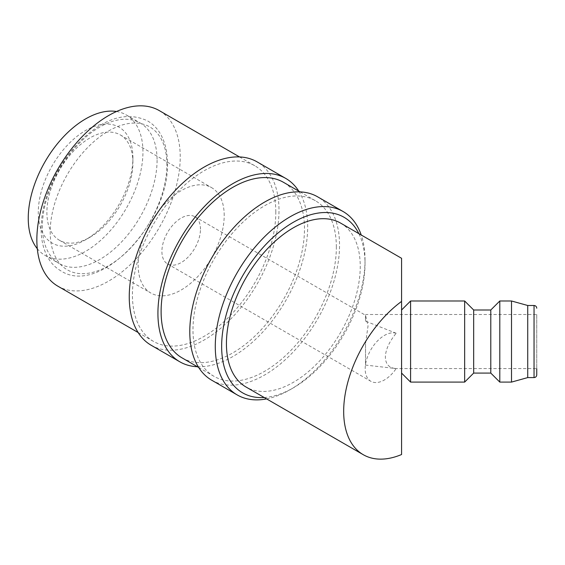 <?xml version="1.0" encoding="UTF-8"?>
<svg xmlns="http://www.w3.org/2000/svg" width="565" height="565" viewBox="0 0 565 565"><rect width="100%" height="100%" fill="white"/><g stroke="black" fill="none" stroke-linecap="round" stroke-linejoin="round"><path stroke-width="0.42" stroke-dasharray="2.83 2.12" d="M157.084 160.185A81.106 46.824 -60 0 1 121.68 241.806A81.106 46.824 -60 0 1 59.184 263.53A81.106 46.824 -60 0 1 42.382 226.403A81.106 46.824 -60 0 1 77.786 144.781A81.106 46.824 -60 0 1 140.29 123.05A81.106 46.824 -60 0 1 157.084 160.185M266.602 398.89A105.888 61.133 120 0 0 290.149 389.688A105.888 61.133 120 0 0 365.025 259.999L365.025 263.678A101.382 58.534 120 0 0 358.846 233.628M365.025 259.999A105.888 61.133 120 0 0 361.226 234.998M211.72 380.21A105.888 61.133 120 0 0 293.313 351.847A105.888 61.133 120 0 0 339.537 245.281A105.888 61.133 120 0 0 317.608 196.811M182.107 357.913A101.382 58.534 120 0 0 260.232 330.758A101.382 58.534 120 0 0 304.486 228.726A101.382 58.534 120 0 0 283.489 182.318M336.352 247.124A101.382 58.534 120 0 0 315.355 200.709A101.382 58.534 120 0 0 237.229 227.872A101.382 58.534 120 0 0 192.976 329.896A101.382 58.534 120 0 0 213.973 376.311A101.382 58.534 120 0 0 292.098 349.149A101.382 58.534 120 0 0 336.352 247.124M151.18 345.264A105.888 61.133 120 0 0 232.78 316.894A105.888 61.133 120 0 0 278.997 210.335A105.888 61.133 120 0 0 257.068 161.858M197.39 366.734A105.888 61.133 120 0 0 307.671 226.89A105.888 61.133 120 0 0 298.772 191.139M57.849 286.173A101.382 58.534 120 0 0 135.974 259.017A101.382 58.534 120 0 0 180.228 156.985A101.382 58.534 120 0 0 159.231 110.578M275.812 212.172A101.382 58.534 120 0 0 254.815 165.764A101.382 58.534 120 0 0 176.69 192.919A101.382 58.534 120 0 0 132.436 294.951A101.382 58.534 120 0 0 153.433 341.359A101.382 58.534 120 0 0 231.558 314.197A101.382 58.534 120 0 0 275.812 212.172M410.586 300.99L410.586 382.095M401.574 359.75L401.574 310.001L401.574 359.75M464.656 300.99L464.656 382.095M473.668 310.001L473.668 373.084M490.787 310.001L490.787 373.084M499.799 300.99L499.799 382.095M511.516 300.99L511.516 382.095M527.738 305.495L527.738 377.589M536.75 368.768L536.75 374.885M116.517 111.503A81.106 46.824 -60 0 1 126.15 114.893A81.106 46.824 -60 0 1 142.952 152.02A81.106 46.824 -60 0 1 107.548 233.642A81.106 46.824 -60 0 1 45.045 255.373A81.106 46.824 -60 0 1 37.297 248.72M340.646 223.119A94.623 54.628 -60 0 1 360.244 266.44A94.623 54.628 -60 0 1 318.943 361.664A94.623 54.628 -60 0 1 246.022 387.011M401.574 258.297L401.574 454.521M132.916 162.784A60.829 35.122 120 0 0 120.317 134.936A60.829 35.122 120 0 0 73.443 151.229A60.829 35.122 120 0 0 46.888 212.447A60.829 35.122 120 0 0 59.487 240.295A60.829 35.122 120 0 0 89.906 237.279A60.829 35.122 120 0 0 132.916 162.784L132.916 157.812A66.91 38.632 120 0 0 85.598 130.501A66.91 38.632 120 0 0 38.286 212.447A66.91 38.632 120 0 0 85.605 239.765A66.91 38.632 120 0 0 132.916 157.812M224.199 215.484A60.829 35.122 120 0 0 211.6 187.637A60.829 35.122 120 0 0 164.726 203.937A60.829 35.122 120 0 0 138.171 265.147A60.829 35.122 120 0 0 150.77 292.995A60.829 35.122 120 0 0 197.644 276.702A60.829 35.122 120 0 0 224.199 215.484M200.462 229.185A27.261 15.742 120 0 0 194.812 216.706A27.261 15.742 120 0 0 173.808 224.008A27.261 15.742 120 0 0 161.908 251.446A27.261 15.742 120 0 0 167.551 263.926A27.261 15.742 120 0 0 188.562 256.623A27.261 15.742 120 0 0 200.462 229.185M396.192 333.244A27.261 15.742 120 0 0 375.93 342.637A27.261 15.742 120 0 0 365.181 368.804A27.261 15.742 120 0 0 370.831 381.283A27.261 15.742 120 0 0 396.192 368.571C389.2 368.098 385.591 364.291 385.365 357.151C385.591 349.756 389.2 341.783 396.192 333.244M396.185 333.244L365.527 321.16L365.527 315.27L368.034 325.934L365.527 343.704L365.527 365.082L396.185 368.564M365.527 321.16L365.527 315.418M536.75 314.507L536.75 368.578L536.75 314.507L365.527 314.507M166.88 164.69A82.511 47.637 120 0 0 108.544 131.009A82.511 47.637 120 0 0 50.2 232.06A82.511 47.637 120 0 0 108.544 265.741A82.511 47.637 120 0 0 166.88 164.69M365.527 343.704L365.527 365.082M264.222 397.52A101.382 58.534 120 0 0 293.334 387.844A101.382 58.534 120 0 0 365.025 263.678M534.045 305.495L534.045 377.589M60.963 270.925C55.723 267.866 51.471 263.587 48.216 258.092C43.47 249.914 41.111 240.09 41.118 228.627C41.386 209.241 47.22 189.515 58.626 169.458C65.363 157.847 73.273 147.705 82.356 139.025C105.655 117.463 127.393 111.418 147.578 120.896C152.833 123.961 157.091 128.255 160.347 133.771C165.079 141.942 167.431 151.752 167.424 163.2C169.564 221.6 100.521 296.547 60.963 270.925M300.072 191.888L315.355 200.709M239.532 156.936L254.815 165.764M126.15 114.893L140.29 123.05M120.317 134.936L211.6 187.637M194.812 216.706L365.527 315.27M394.744 368.578L536.75 368.578M167.551 263.926L370.831 381.283M89.906 237.279L85.605 239.765M59.487 240.295L150.77 292.995M45.045 255.373L59.184 263.53M138.157 332.538L153.433 341.359M198.689 367.49L213.973 376.311M293.334 387.844L290.149 389.688"/><path stroke-width="0.85" d="M361.226 234.998A105.888 61.133 120 0 0 343.096 211.522A105.888 61.133 120 0 0 261.496 239.892A105.888 61.133 120 0 0 215.279 346.458A105.888 61.133 120 0 0 237.208 394.928A105.888 61.133 120 0 0 266.602 398.89M358.846 233.628A101.382 58.534 120 0 0 278.453 232.681A101.382 58.534 120 0 0 221.649 346.458A101.382 58.534 120 0 0 264.222 397.52M343.096 211.522L317.608 196.811A105.888 61.133 120 0 0 236.008 225.181A105.888 61.133 120 0 0 189.784 331.74A105.888 61.133 120 0 0 211.72 380.21L237.208 394.928M300.072 191.888L283.489 182.318A101.382 58.534 120 0 0 205.363 209.481A101.382 58.534 120 0 0 161.11 311.506A101.382 58.534 120 0 0 182.107 357.913L198.689 367.49M298.772 191.139A105.888 61.133 120 0 0 285.742 178.413L257.068 161.858A105.888 61.133 120 0 0 175.468 190.228A105.888 61.133 120 0 0 129.251 296.787A105.888 61.133 120 0 0 151.18 345.264L179.854 361.819A105.888 61.133 120 0 0 197.39 366.734M285.742 178.413A105.888 61.133 120 0 0 204.149 206.783A105.888 61.133 120 0 0 157.925 313.342A105.888 61.133 120 0 0 179.854 361.819M239.532 156.936L159.231 110.578A101.382 58.534 120 0 0 81.106 137.74A101.382 58.534 120 0 0 36.852 239.765A101.382 58.534 120 0 0 57.849 286.173L138.157 332.538M473.668 373.084L473.668 310.001L490.787 310.001L490.787 373.084L473.668 373.084L464.656 382.095L410.586 382.095L410.586 300.99L401.574 310.001M464.656 382.095L464.656 300.99L410.586 300.99M527.738 377.589L527.738 305.495L534.045 305.495L534.045 377.589L527.738 377.589L511.516 382.095L499.799 382.095L499.799 300.99L490.787 310.001M511.516 382.095L511.516 300.99L499.799 300.99M534.045 377.589C535.677 377.441 536.573 376.544 536.75 374.885L536.75 368.768M37.297 248.72A81.106 46.824 -60 0 1 28.25 218.245A81.106 46.824 -60 0 1 58.068 142.931A81.106 46.824 -60 0 1 116.517 111.503M363.274 454.705L246.022 387.011A94.623 54.628 -60 0 1 226.431 343.697A94.623 54.628 -60 0 1 267.732 248.473A94.623 54.628 -60 0 1 340.646 223.119L401.574 258.297L401.574 301.406A94.623 54.628 120 0 0 343.675 411.391A94.623 54.628 120 0 0 363.274 454.705A94.623 54.628 120 0 0 401.574 454.521L401.574 301.406M473.668 310.001L464.656 300.99M527.738 305.495L511.516 300.99M534.045 305.495C535.677 305.644 536.573 306.541 536.75 308.2M490.787 373.084L499.799 382.095M401.574 373.084L410.586 382.095"/></g></svg>
